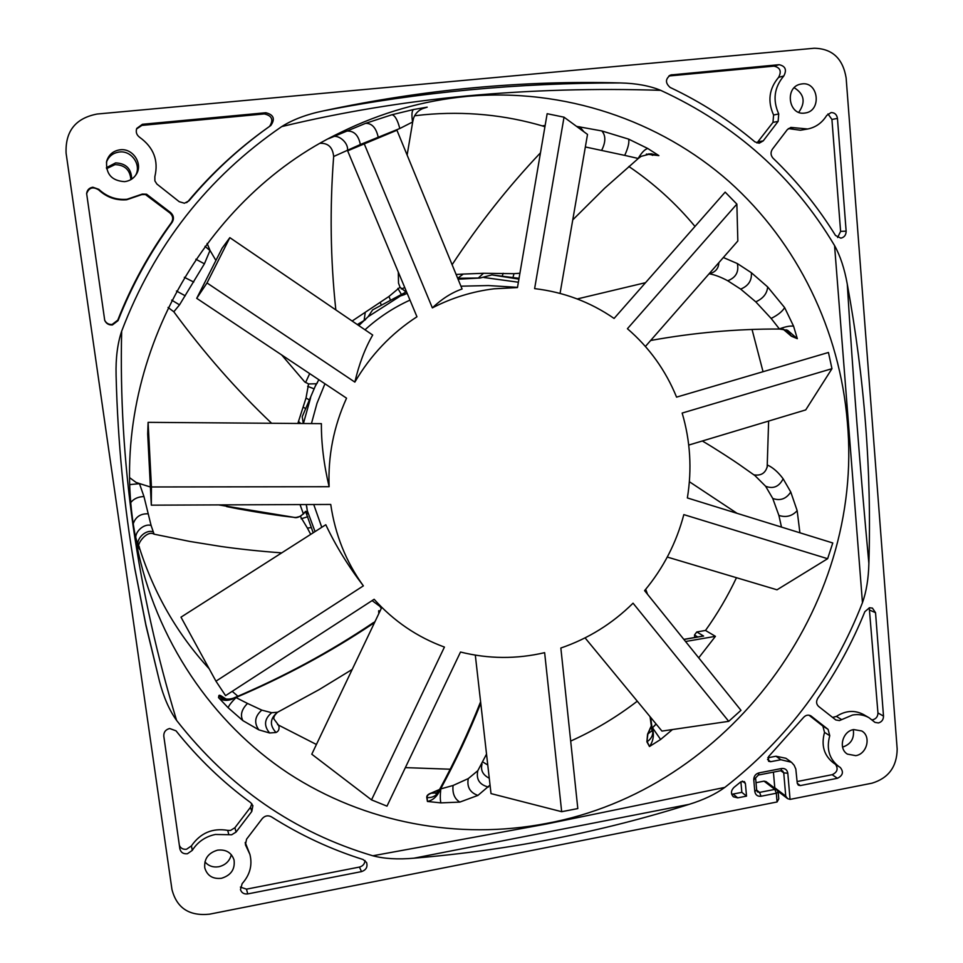 <?xml version="1.0" encoding="UTF-8"?>
<svg xmlns="http://www.w3.org/2000/svg" width="963" height="963" viewBox="0 0 963 963"><rect width="100%" height="100%" fill="white"/><g stroke="black" fill="none" stroke-linecap="round" stroke-linejoin="round"><path stroke-width="1.44" d="M452.116 264.705C478.491 224.451 507.946 187.159 540.472 152.816M545.142 125.443L542.518 125.852L544.902 126.863M672.487 729.545L660.618 739.476L649.471 746.518L646.895 741.835L647.557 734.227L651.602 725.247M698.717 657.849L715.425 636.338L685.548 641.502M736.478 577.704C727.727 596.217 717.411 613.792 705.506 630.452L715.425 636.338M767.162 467.368L768.63 421.06M763.045 371.706L752.043 329.454M694.997 226.449C675.906 203.41 653.853 183.427 628.839 166.479M543.842 126.334C505.118 114.826 465.141 110.962 423.913 114.741L414.584 115.777M466.983 96.396C564.186 87.669 659.715 120.363 729.075 181.55C798.098 243.302 839.929 331.079 847.368 422.239C864.293 606.449 728.871 790.154 546.009 823.521C458.773 840.218 365.182 823.365 288.455 773.361C212.161 722.9 155.476 639.733 136.626 544.215L133.592 526.123C108.891 370.177 198.679 199.871 340.758 132.376C381.252 112.539 423.335 100.537 466.983 96.396M570.686 741.077C594.448 730.375 616.645 717.086 637.289 701.184M576.512 126.358L601.851 130.944L628.646 139.129L647.81 148.507L658.897 155.621L646.317 154.128M753.909 474.843C761.456 476.047 766.03 472.797 767.595 465.093C773.06 467.645 778.236 472.207 783.148 478.804L790.755 492.009L797.159 510.655L799.904 532.792M723.345 257.518L737.369 263.561L751.333 272.698L767.655 286.926L784.64 307.606L793.584 326.192L797.316 338.675L791.381 336.219L783.1 329.153M650.639 717.375L652.156 728.558M652.758 730.363C653.203 735.058 651.349 738.826 647.196 741.654L649.471 746.518M653.046 730.869C653.949 736.539 652.842 741.618 649.748 746.132L649.688 746.217M705.506 630.452L696.791 631.945L694.492 635.002L694.72 637.494M139.491 547.971C154.212 593.954 177.445 634.232 209.188 668.791M232.215 691.338L237.897 696.237M277.525 724.597L316.418 744.483M405.363 767.619L450.215 769.22M130.884 179.624C130.113 169.933 124.817 164.938 115.006 164.613L106.58 168.657M790.057 799.386L787.806 773.241C787.156 769.774 785.11 768.185 781.655 768.498L758.952 772.88C755.522 773.903 753.8 776.226 753.776 779.837L754.811 791.526C755.474 794.993 757.544 796.57 761.023 796.245L776.322 793.235L777.081 801.962L209.561 914.176C189.266 916.282 176.735 908.049 171.956 889.475L66.098 153.201C65.195 131.281 75.511 118.232 97.034 114.043L814.216 48.246C832.273 48.607 842.914 58.526 846.14 78.003L897.179 749.106C896.866 766.825 888.464 778.188 871.96 783.196L790.057 799.386L787.638 798.664L785.748 796.1L774.782 787.758L773.421 772.121M798.748 112.31C805.802 102.222 804.298 94.025 794.21 87.741M802.131 83.889C818.406 81.59 821.872 110.384 805.682 112.924L804.454 113.104C788.528 115.5 784.496 87.308 800.385 84.178L802.131 83.889M120.146 149.795C133.075 147.989 143.415 164.167 136.108 174.604C133.388 178.685 129.548 181.032 124.588 181.646C111.696 180.791 105.725 174.014 106.652 161.29C108.687 154.646 113.189 150.806 120.146 149.795M853.687 729.569L861.68 730.941C871.419 736.141 867.133 754.017 855.77 755.654L847.452 754.125C838.003 748.72 842.456 731.134 853.687 729.569M217.554 850.16C225.932 849.246 231.433 852.508 234.045 859.947C235.213 869.228 231.012 875.343 221.466 878.292C212.751 879.219 207.189 875.752 204.77 867.88C204.012 858.827 208.273 852.917 217.554 850.16M323.339 110.901C373.993 100.068 424.177 92.352 473.88 87.753C523.583 83.179 572.407 81.578 620.377 82.95C636.146 83.312 649.58 85.767 660.69 90.341C735.443 124.793 793.392 176.53 834.56 245.577C840.278 255.857 844.515 268.725 847.284 284.193C864.485 378.134 871.684 471.232 868.879 563.475C868.506 578.631 866.375 591.691 862.463 602.682C833.549 676.917 787.662 738.489 724.838 787.397C715.425 794.258 703.544 799.892 689.207 804.334C645.667 818.069 600.924 829.48 554.977 838.556C509.018 847.609 461.987 854.157 413.873 858.202C398.032 859.61 384.333 858.803 372.801 855.782C294.485 832.562 229.086 787.433 176.602 720.42C169.368 710.321 163.674 697.308 159.509 681.383L146.003 625.806L134.88 569.013C124.046 506.213 117.799 441.945 116.114 376.208L116.09 375.028C115.656 358.116 117.522 343.502 121.663 331.2C154.176 245.697 207.539 177.493 281.726 126.586C292.764 119.605 306.631 114.38 323.339 110.901C418.761 92.195 517.781 82.878 620.377 82.95M818.598 706.421C816.239 704.122 815.974 701.413 817.804 698.271C836.763 671.187 852.448 642.321 864.846 611.674L869.505 607.749L872.43 608.098L875.536 612.697L883.504 716.111C883.444 719.686 881.759 721.961 878.437 722.948L874.982 722.382L869.023 717.724C863.992 714.883 858.49 713.98 852.52 715.028L839.411 720.589L835.812 719.963L818.598 706.421M187.4 853.748C183.379 854.133 180.863 852.508 179.864 848.848L163.794 736.117C163.65 732.145 165.6 729.605 169.632 728.51L176.024 730.833C198.017 758.363 222.922 782.317 250.741 802.697L252.884 805.682L251.788 811.46L236.067 832.068L231.662 834.777L215.375 834.464C205.396 836.558 197.692 841.867 192.275 850.389L187.4 853.748M262.249 818.61C264.933 815.673 267.955 815.071 271.325 816.78C300.3 835.15 330.899 849.402 363.111 859.526L366.578 862.511C367.842 866.953 366.157 869.974 361.51 871.611L247.732 893.917C244.048 894.338 241.617 892.918 240.461 889.631L242.146 883.649C249.959 874.861 252.547 865.111 249.923 854.422L245.421 844.756L246.576 839.17L262.249 818.61M139.731 137.36C136.565 135.025 135.578 132.039 136.746 128.416L142.416 124.287L265.812 112.743C273.709 114.693 275.37 118.943 270.796 125.515L268.292 127.297C238.908 148.302 212.462 172.81 188.965 200.846L184.439 203.229L179.226 201.7L156.873 184.029L154.887 180.912L154.85 176.674C158.702 160.544 153.659 147.447 139.731 137.36M172.136 222.309C149.867 252.727 131.847 285.505 118.052 320.643L112.382 324.964C108.783 325.157 106.231 323.628 104.726 320.39L86.634 193.515C87.152 189.94 89.222 187.833 92.833 187.219L98.804 189.326C106.881 196.825 116.294 200.135 127.032 199.269L142.307 194.069L146.569 194.201L170.668 212.618C173.749 215.531 174.243 218.77 172.136 222.309L171.414 222.609C173.496 219.095 173.015 215.893 169.957 213.004L145.449 194.55L141.814 194.598L126.671 199.762C116.017 200.617 106.676 197.331 98.671 189.892C92.869 186.316 88.849 187.616 86.61 193.792M846.14 231.156L837.449 118.413C836.799 114.549 834.68 112.587 831.105 112.563L826.699 115.464C822.077 122.855 815.745 127.369 807.704 128.994L790.864 127.405L787.277 129.668L772.422 149.157C770.412 152.359 770.629 155.368 773.036 158.173C797.195 181.417 818.02 207.189 835.511 235.478L840.843 238.162C844.322 237.355 846.08 235.032 846.14 231.156L840.603 231.373L831.924 119.448L827.975 113.935M759.181 143.222L754.932 141.886C729.244 120.182 700.98 102.042 670.152 87.452C665.072 82.926 665.277 78.749 670.778 74.958L779.127 64.69C785.447 66.11 787 69.89 783.786 75.993C774.204 87.404 772.519 100.044 778.73 113.935L778.128 121.362L763.238 140.875L759.181 143.222M737.73 797.846L746.53 796.124L745.386 783.485L744.399 781.607L740.872 781.787L733.975 787.397C730.869 790.611 730.664 793.753 733.361 796.798L737.73 797.846L733.108 794.054L741.847 792.344L746.53 796.124M829.757 735.696C826.182 748.877 829.263 759.193 838.99 766.656L840.266 767.463C843.841 771.929 842.89 775.552 837.425 778.297L800.313 785.579L798.303 785.146L797.256 783.22L795.823 769.076L794.162 765.284L791.478 762.263L780.885 759.735L770.617 761.709L768.582 761.276L768.498 756.713L803.467 717.531C805.718 715.064 808.198 714.522 810.894 715.882L828.084 729.364L829.757 735.696L824.533 732.386L822.871 726.09L808.992 715.184M756.015 782.69L764.02 781.137L766.067 781.595L776.912 789.853L774.842 789.395L776.322 793.235L778.176 792.104L776.912 789.853L777.923 791.742M842.565 747.119C850.919 744.279 854.494 738.452 853.29 729.653M777.081 801.962L778.766 798.917L778.176 792.164M701.786 636.387L703.616 636.062L696.791 631.945M656.176 724.092L652.493 727.763L656.08 723.971M737.08 513.339L689.364 481.717M781.487 527.086L778.898 515.434L772.747 498.449L765.621 486.255L754.98 475.626L739.139 464.443C734.913 461.458 715.1 448.397 702.328 440.994M736.864 204.084L627.419 328.72C649.267 347.547 665.65 370.346 676.568 397.129L828.445 352.482L831.96 368.685L682.153 413.055C690.339 440.825 692.072 469.125 687.365 497.943L832.778 542.976L827.626 558.709L683.826 514.615C676.375 542.867 663.302 568.218 644.584 590.644L740.968 710.309L728.726 721.335L633.052 603.187C612.287 623.711 588.224 638.65 560.851 648.027L577.812 808.571L561.67 811.701L544.637 652.661C516.517 659.222 488.47 659.005 460.507 652.035L386.982 806.151L371.525 799.88L444.425 647.076C417.256 637.121 393.831 621.195 374.138 599.287L225.571 695.647L215.953 681.178L180.996 617.163L325.795 524.739C335.569 545.491 348.088 565.871 363.364 585.865C346.018 561.79 335.148 534.646 330.742 504.456L151.311 505.166L151.444 486.965L148.097 422.348L321.389 423.648C321.281 443.546 323.857 464.563 329.117 486.712C327.889 456.029 333.704 426.513 346.548 398.176L196.717 298.325L207.009 282.953L229.844 237.644L372.693 335.04C364.989 348.401 359.043 364.086 354.853 382.106C370.55 355.251 391.255 333.475 416.955 316.767L347.643 150.818L396.937 130.234L462.084 289.008C451.816 292.559 441.897 298.843 432.351 307.871C452.008 297.784 472.568 291.44 494.031 288.816L517.468 287.564L547.153 113.706L564.029 117.185L534.621 288.623C563.812 292.066 590.307 302.009 614.093 318.44L725.163 192.131L736.864 204.084L737.839 240.979L645.415 346.451M517.504 287.347L488.397 285.554L460.928 286.192M560.057 293.402L587.514 134.423L564.029 117.185M363.364 585.865L215.953 681.178M329.117 486.712L151.444 486.965M354.853 382.106L207.009 282.953M432.351 307.871L364.267 143.896M409.997 300.107C393.542 307.582 378.543 317.477 364.989 329.791M324.94 383.78L316.996 403.292L311.446 423.576M313.733 504.516L321.774 527.303M381.793 607.376L311.783 754.21L371.525 799.88M561.67 811.701L491.01 793.596L475.313 655.141M458.063 279.21L480.152 278.018L491.876 274.9L519.045 278.331M407.193 293.39L400.632 295.834L368.131 316.707L372.633 309.881L406.049 292.006L400.018 287.239L388.944 296.484L390.497 300.167M358.826 325.578L368.131 316.719M318.837 379.711L315.238 386.319M306.222 504.552L307.341 510.823L315.057 531.6M372.079 600.611L381.661 607.653M490.047 785.062L477.913 795.414L459.833 802.095C454.512 798.821 452.261 793.271 453.067 785.483L440.657 788.938C455.752 761.023 469.125 732.47 480.766 703.279M453.067 785.483L468.271 778.598L477.804 770.701L486.532 754.089M487.76 764.971L482.908 762.07M328.515 138.72L365.519 123.36L392.013 114.729L413.536 109.529L427.199 107.158L422.54 108.663M277.621 712.223C274.636 714.907 273.42 717.17 273.937 719.024L278.74 725.452C279.607 728.943 278.692 731.29 276.008 732.494L269.616 732.987L258.866 729.87L242.893 720.637L228.243 707.829L218.541 697.621L218.866 695.671C219.07 694.805 220.455 695.286 223.031 697.116L225.944 698.957M130.968 502.289C133.989 498.641 138.323 496.727 143.969 496.547L151.095 525.461L154.092 534.176C146.701 529.566 136.18 545.347 139.202 546.563L139.623 548.453C139.816 550.054 139.406 549.536 138.407 546.864L134.808 534.08M459.833 802.095L440.91 802.877L427.44 801.469L426.778 797.533C426.537 795.679 427.993 794.198 431.135 793.091L439.585 789.443M862.463 602.682L834.56 245.577M372.801 855.782L546.165 824.063L724.838 787.397M121.663 331.2C120.098 395.974 123.926 460.988 133.147 526.255C142.705 591.92 157.186 656.634 176.602 720.42M660.69 90.341C595.327 88.199 530.769 90.053 467.031 95.903C403.256 101.934 341.492 112.165 281.726 126.586M159.509 681.383L145.822 624.457L134.579 567.207M847.284 284.193C852.881 375.726 860.079 468.825 868.879 563.475M689.207 804.334L413.873 858.202M422.962 108.47L427.199 107.158M392.013 114.729C395.011 115.476 397.599 120.062 399.801 128.512L412.694 121.964L413.5 118.437C415.318 113.153 419.11 109.601 424.852 107.76L426.729 107.254M412.694 121.964L407.132 155.067M398.297 272.108L398.513 283.086M335.834 309.905C330.429 259.324 329.707 208.189 333.655 156.5C332.753 147.447 328.299 143.054 320.294 143.306M399.801 128.512L360.343 144.51L333.655 156.5M352.145 321.028L388.944 296.484M398.513 283.098L400.018 287.239M401.222 295.713L404.845 294.461M398.261 296.086L400.632 295.834M480.152 278.018L457.702 278.259L463.287 274.07L483.546 273.275L513.977 273.673L513.038 277.248M456.125 274.479L463.287 274.07M519.924 273.239L513.977 273.673M628.646 139.129C629.429 142.464 628.117 147.881 624.722 155.38L638.288 158.486L604.704 188.17L572.756 219.877M624.722 155.38L585.348 146.966M638.288 158.486L641.045 156.367L651.024 153.755L658.897 155.621M646.498 154.08L658.451 155.428M577.234 298.951L645.547 282.677M784.64 307.606C782.389 311.458 777.887 315.07 771.146 318.44L779.464 329.033C736.864 328.84 693.926 332.656 650.651 340.481M771.146 318.44L755.774 301.84L740.679 289.117L727.715 280.751C720.613 276.947 714.426 274.624 709.117 273.793C715.353 272.312 718.603 268.593 718.855 262.646M779.464 329.033L787.553 330.261L797.316 338.675M786.422 329.84L791.297 335.906L797.063 338.29M518.563 281.148L518.913 279.126M365.495 319.68L357.321 324.555M315.888 384.731L317.381 382.793M271.626 423.275C236.356 389.786 203.759 352.614 173.822 311.783L168.056 307.45M195.85 259.228L204.409 263.802L179.515 304.862L173.822 311.783M204.409 263.802L210.018 250.416L207.129 243.446M210.018 250.416L215.917 260.467M281.653 354.926L304.705 381.902L308.569 383.948L316.297 383.768L302.226 416.702L303.273 423.515M316.297 383.768L315.527 383.9M297.832 423.479L306.017 398.02L309.556 400.042M307.353 511.341L306.716 506.43M306.992 514.338L307.341 510.823M143.969 496.547L139.43 483.534L136.06 482.415L129.885 477.865M139.43 483.534L150.384 487.001M218.661 504.901L293.727 517.3C279.451 515.807 260.636 512.93 237.295 508.693L226.63 506.586M313.204 532.768L305.56 511.413M306.114 511.449L300.36 516.361L296.098 517.444M381.324 608.363L379.988 606.618M242.893 720.637C240.016 715.208 241.557 709.466 247.503 703.435L235.899 697.537L233.263 698.211M235.899 697.537C284.904 676.676 330.766 651.939 373.463 623.302L374.619 622.423M375.221 621.159L373.463 623.302M225.318 699.114L223.476 698.019C225.799 699.391 229.013 699.475 233.13 698.271C283.23 677.109 330.02 651.879 373.488 622.567L373.572 622.507M232.709 698.741C227.581 700.522 223.055 699.583 219.119 695.936L218.541 697.621M232.673 698.957C227.316 701.124 222.718 700.775 218.878 697.898L218.806 697.838M247.503 703.435L261.792 710.116L271.698 712.716L277.597 712.235L319.054 689.677L352.217 669.417M379.097 613.046L378.688 610.747L380.096 610.927M379.037 611.361L379.687 611.794M440.657 788.938L439.08 791.995L439.369 789.853M439.008 791.574C436.239 795.871 432.279 797.882 427.115 797.581L427.44 801.469M439.08 791.995C436.347 797.123 432.604 800.241 427.849 801.385L427.765 801.397M310.7 534.381L307.402 528.085L311.362 527.555M300.36 516.361L307.402 528.085M293.908 517.396L296.086 517.444M308.569 383.948L306.017 398.02M396.937 130.234L347.643 150.818M229.844 237.644L222.176 248.117L196.717 298.325M148.097 422.348L147.688 433.952L151.311 505.166M688.738 445.075L805.73 409.913L831.96 368.685M667.287 557.059L777.009 589.801L827.626 558.709M585.071 637.879L661.942 731.086L728.726 721.335M204.926 861.837C208.453 865.99 213.1 867.627 218.854 866.724C225.511 865.087 229.663 861.078 231.325 854.699M135.53 175.447C141.742 165.118 131.594 150.312 119.388 151.998C112.984 152.888 108.663 156.331 106.436 162.29M106.399 167.718L115.596 162.891C126.069 163.373 131.437 168.778 131.69 179.118M832.55 717.435L836.39 716.412C845.622 710.501 854.675 709.887 863.546 714.546L869.023 717.724M872.045 719.83L872.911 719.734C876.21 718.759 877.883 716.496 877.943 712.945L869.252 607.797M179.359 845.309C180.683 848.331 183.09 849.643 186.593 849.222L191.432 845.887C200.412 832.983 212.498 827.807 227.713 830.371L230.53 830.431L234.9 827.735L250.5 807.295L251.849 803.744M245.24 842.432L249.923 854.422M240.389 887.092L246.48 889.15L359.44 867.073C362.858 866.122 364.724 863.943 365.013 860.525M269.556 126.394C273.769 119.857 272.023 115.704 264.344 113.911L141.922 125.395L136.553 128.97M186.617 202.639L188.11 201.315C211.415 173.509 237.656 149.193 266.811 128.344L268.292 127.297M104.642 320.149C106.183 323.219 108.687 324.651 112.129 324.459L117.763 320.161C131.45 285.301 149.325 252.788 171.414 222.609M807.704 128.994L800.434 130.234L788.348 128.573M837.617 237.524L840.603 231.373M756.954 142.993L772.988 122.385L773.59 115.018C767.403 101.235 769.076 88.68 778.598 77.365C781.787 71.298 780.235 67.554 773.963 66.134L668.852 75.993M740.896 781.775L741.847 792.344M731.663 794.15L733.096 794.054M838.99 766.656L833.729 763.141C824.051 755.714 820.982 745.458 824.533 732.386M797.111 781.547L832.164 774.697C837.329 772.278 838.436 768.823 835.475 764.309M767.764 757.797L775.985 756.232L785.856 758.266L790.828 761.781M303.465 514.061L300.023 504.576L303.453 514.061M309.677 373.608L305.572 382.528L309.701 373.632M404.773 287.6L401.27 288.936L404.773 287.612M651.987 727.559L650.374 728.353L647.87 734.119L646.895 741.835M651.662 725.596L650.085 728.449M652.264 730.496L647.557 734.227M660.618 739.476L652.493 727.763M764.02 781.137L774.842 789.395L759.566 792.393L757.448 791.899L756.701 790.43M761.023 796.245L759.566 792.393L756.677 790.129M756.461 790.033L754.811 791.526M753.776 779.837L758.399 775.034L758.952 772.88M781.655 768.498L781.065 770.653L758.447 775.022M781.113 770.641L782.69 770.942L783.738 772.88L787.806 773.241M780.764 770.701L783.738 772.88L785.748 796.1M694.492 635.002L697.718 636.976M683.911 639.468L703.616 636.062M783.148 478.804C779.091 486.712 773.241 489.192 765.621 486.255M790.755 492.009C786.193 498.954 780.186 501.109 772.747 498.449M797.159 510.655C792.212 516.132 786.121 517.733 778.898 515.434M518.383 282.231L483.944 277.5M310.64 397.611L303.417 423.515M489.264 778.224C482.812 774.938 480.405 770.207 482.042 764.032M488.434 787.036C479.526 784.821 475.987 779.368 477.804 770.701M413.536 109.529C411.803 110.877 411.478 115.03 412.561 121.988M331.621 137.288C337.447 133.327 348.69 142.548 347.474 150.192M345.657 131.161C353.493 130.222 358.392 134.664 360.343 144.51M365.519 123.36C371.862 123.144 376.088 127.742 378.206 137.155M483.546 273.275L478.346 277.982M579.81 126.791L583.915 131.787M601.851 130.944C605.799 135.542 605.799 141.874 601.851 149.927M647.81 148.507C644.885 149.217 641.671 152.527 638.18 158.413M648.906 153.767L652.745 155.356M737.369 263.561C739.054 271.939 735.828 277.669 727.715 280.751M751.333 272.698C752.019 280.426 748.456 285.903 740.679 289.117M767.655 286.926C767.126 293.546 763.165 298.518 755.774 301.84M793.584 326.192C790.226 325.687 785.507 326.601 779.428 328.913M783.376 329.177L791.381 336.219M518.84 279.114L491.876 274.9M503.168 273.275L502.337 275.803M365.242 312.518L364.098 320.498M380.301 302.43L381.264 305.139M171.691 300.119L179.515 304.862M176.482 291.031L185.257 295.81M184.33 277.296L193.744 282.063M204.999 246.311L209.934 250.536M298.542 421.505L300.769 423.491M303.285 407.132L305.752 408.733M138.407 546.864C135.037 539.689 145.497 529.012 153.069 531.841M136.277 539.906C133.339 533.021 143.595 523.065 151.095 525.461M133.255 523.703C135.627 516.83 140.598 513.532 148.146 513.821M130.029 484.582L139.442 483.679M224.487 698.524L223.26 697.381C220.623 695.539 219.239 695.057 219.119 695.936L218.866 695.671M225.679 698.897L223.031 697.116M276.008 732.494C269.387 725.211 269.917 718.446 277.597 712.235M269.616 732.987C263.585 725.669 264.283 718.916 271.698 712.716M258.866 729.87C253.835 722.864 254.81 716.279 261.792 710.116M228.243 707.829C228.508 705.999 231.084 702.593 235.995 697.633M436.937 792.874L431.472 793.175C428.258 794.355 426.802 795.823 427.115 797.581L426.778 797.533M439.417 789.756L431.135 793.091M440.91 802.877C440.139 800.265 440.091 795.619 440.789 788.95M477.913 795.414C469.98 792.573 466.766 786.964 468.271 778.598M301.154 518.792L307.751 516.722M307.642 386.332L314.215 388.871M397.851 288.394L401.366 294.413M841.686 719.626L836.39 716.412M883.504 716.111L877.943 712.945M869.974 610.229L875.536 612.697M192.275 850.389L191.432 845.887M250.5 807.295L251.788 811.46M236.067 832.068L234.9 827.735M227.713 830.371L228.833 834.728M246.203 846.453L245.204 842.878M247.732 893.917L246.48 889.15M359.44 867.073L361.51 871.611M141.922 125.395L142.416 124.287M265.812 112.743L264.344 113.911M188.965 200.846L188.11 201.315M170.668 212.618L169.957 213.004M831.924 119.448L837.449 118.413M788.589 128.657L793.825 127.682M763.238 140.875L758.206 141.766M779.127 64.69L773.963 66.134M778.598 77.365L783.786 75.993M669.658 75.439L671.969 74.717M778.73 113.935L773.59 115.018M772.988 122.385L778.128 121.362M742.353 781.101L745.386 783.485M770.617 761.709L767.535 759.47M775.985 756.232L780.885 759.735M800.313 785.579L797.268 783.352M832.164 774.697L837.425 778.297M810.425 715.629L811.328 716.195M828.084 729.364L822.871 726.09M652.565 729.942L652.047 731.459L650.073 716.701M755.666 778.754L756.701 790.382M787.529 798.58L777.996 791.309M647.545 594.327L645.716 589.284M305.584 511.365C301.07 516.541 297.122 518.527 293.739 517.3M378.688 610.747L378.784 613.684M480.597 701.822C468.668 731.928 454.873 761.348 439.248 790.081L435.842 793.548L437.635 792.585M281.714 552.87C260.516 551.33 240.305 549.199 221.057 546.478L189.928 541.459L154.092 534.176M683.826 639.372L702.701 636.122"/></g></svg>
